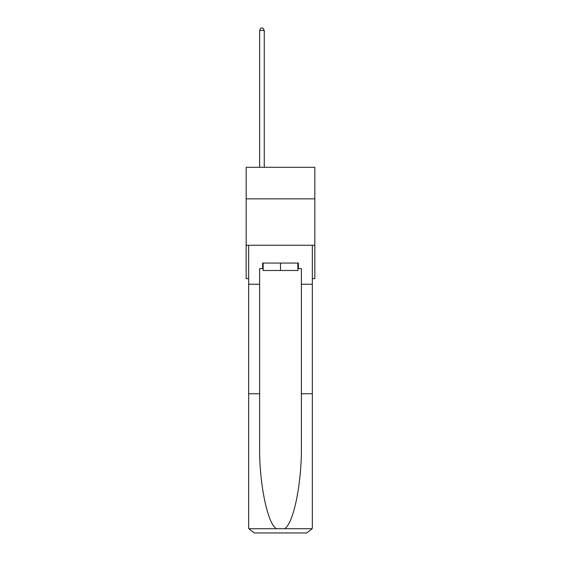 <?xml version="1.0" encoding="UTF-8"?>
<svg xmlns="http://www.w3.org/2000/svg" width="561" height="561" viewBox="0 0 561 561"><rect width="100%" height="100%" fill="white"/><g stroke="black" fill="none" stroke-linecap="round" stroke-linejoin="round"><path stroke-width="0.84" d="M314.84 198.846L314.84 167.297L246.16 167.297L246.16 198.846L314.84 198.846L314.84 278.663L312.33 278.663M314.84 245.255L246.16 245.255L246.16 198.846M246.16 245.255L246.16 278.663L248.67 278.663M297.856 263.074L297.856 270.493L263.144 270.493L263.144 263.074M280.5 263.074L280.5 270.493M262.59 268.642L259.617 268.642L259.617 393.745L248.67 393.745L248.67 527.382L248.832 528.714L254.238 532.95L306.762 532.95L312.168 528.714L312.33 527.382L312.33 393.745L301.383 393.745L301.383 268.642L298.41 268.642L298.41 263.074L262.59 263.074L262.59 268.642L263.144 268.642M292.66 532.95L306.762 532.95L292.66 532.95M259.617 393.745L259.617 445.665C259.042 482.544 267.422 523.869 276.461 528.714L284.539 528.714C293.578 523.869 301.958 482.544 301.383 445.665L301.383 393.745M248.67 527.382L248.67 245.255L312.33 245.255L312.33 284.231L301.383 284.231M259.617 284.231L248.67 284.231M312.33 393.745L312.33 284.231M297.856 268.642L298.41 268.642M264.259 167.297L264.259 30.462L259.617 30.462L259.617 167.297M259.617 30.462L261.012 28.05L262.864 28.05L264.259 30.462M248.832 528.714L276.461 528.714M284.539 528.714L312.168 528.714"/></g></svg>

